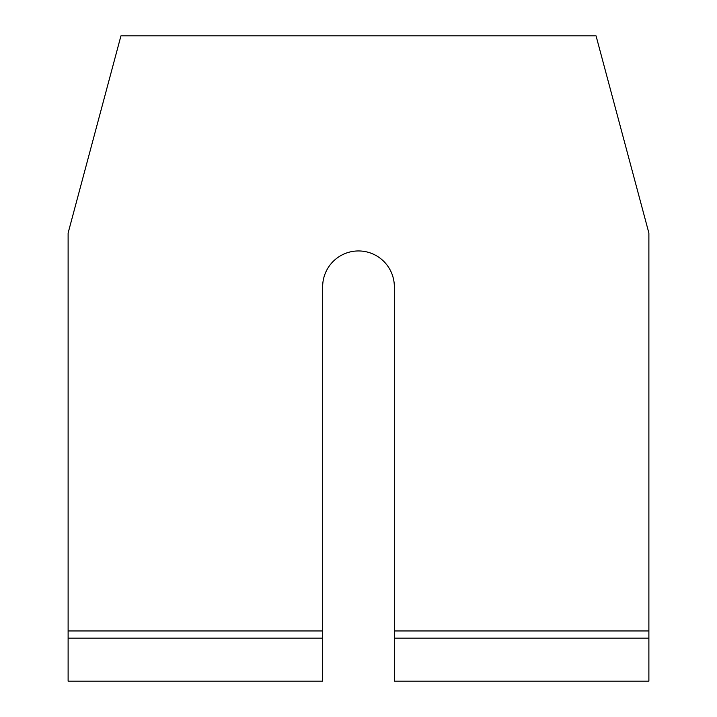 <?xml version="1.0" encoding="UTF-8"?>
<svg xmlns="http://www.w3.org/2000/svg" width="717" height="717" viewBox="0 0 717 717"><rect width="100%" height="100%" fill="white"/><g stroke="black" fill="none" stroke-linecap="round" stroke-linejoin="round"><path stroke-width="1.08" d="M648.885 638.13L648.885 233.025L596.051 35.85L120.949 35.85L68.115 233.025L68.115 638.13L322.65 638.13L322.65 286.8A35.85 35.85 0 0 1 358.5 250.95A35.85 35.85 0 0 1 394.35 286.8L394.35 638.13L648.885 638.13L648.885 681.15L394.35 681.15L394.35 638.13M322.65 638.13L322.65 681.15L68.115 681.15L68.115 638.13M648.885 630.96L394.35 630.96M322.65 630.96L68.115 630.96"/></g></svg>
